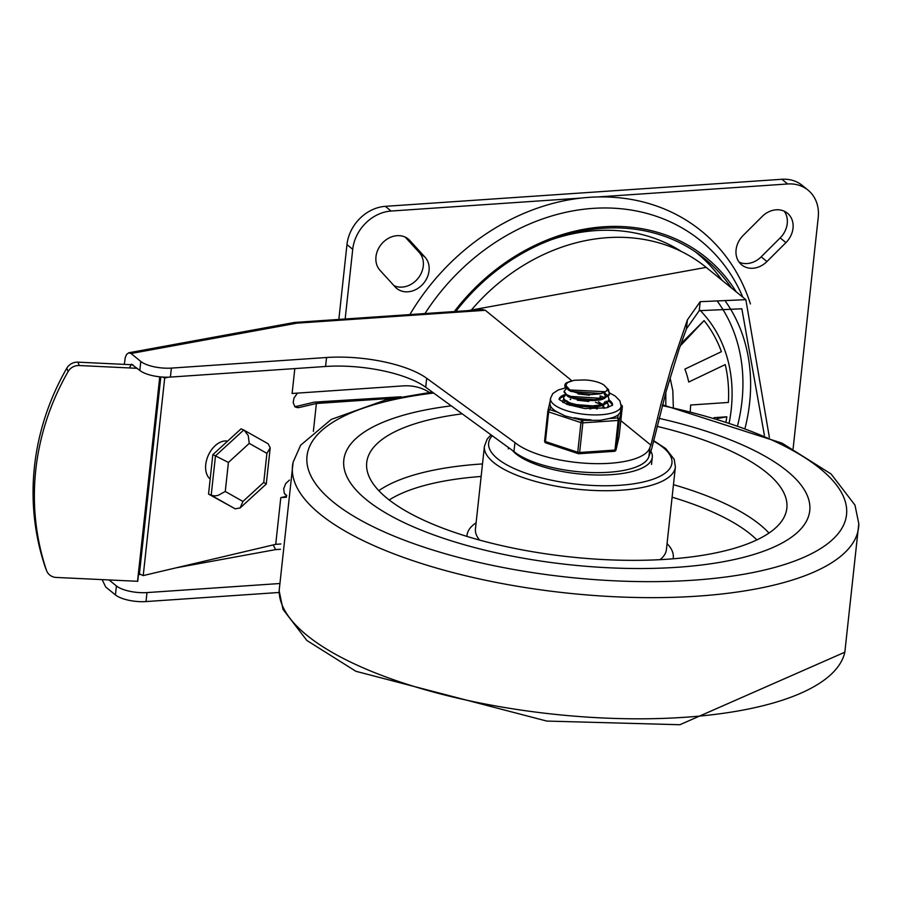 <?xml version="1.0" encoding="UTF-8"?>
<svg xmlns="http://www.w3.org/2000/svg" width="904" height="904" viewBox="0 0 904 904"><rect width="100%" height="100%" fill="white"/><g stroke="black" fill="none" stroke-linecap="round" stroke-linejoin="round"><path stroke-width="1.36" d="M699.899 310.14A149.827 124.797 -50.8 0 1 729.257 422.371M673.322 407.162L672.825 390.731L670.056 377.736M690.215 411.184A104.005 86.626 129.2 0 0 690.633 405.015L728.387 402.438A145.985 121.599 -50.8 0 0 725.234 364.594L688.724 382.03A104.005 86.626 129.2 0 0 684.882 369.114L721.403 351.679A145.985 121.599 -50.8 0 0 704.08 320.604L680.158 346.029M717.143 418.597L726.827 416.8A145.985 121.599 -50.8 0 1 726.036 421.343M395.15 286.93A21.131 17.594 129.2 0 0 396.732 288.432A21.131 17.594 129.2 0 0 422.869 284.15A21.131 17.594 129.2 0 0 425.004 257.165L409.862 240.554A21.131 17.594 129.2 0 0 408.28 239.052A21.131 17.594 129.2 0 0 382.143 243.323A21.131 17.594 129.2 0 0 380.008 270.319L395.15 286.93M393.952 285.619A21.131 17.594 129.2 0 0 418.45 277.822A21.131 17.594 129.2 0 0 419.23 252.465L405.286 237.164M743.156 235.447A21.131 17.594 129.2 0 0 741.709 264.883A21.131 17.594 129.2 0 0 766.942 261.55L785.938 242.611A21.131 17.594 129.2 0 0 787.395 213.174A21.131 17.594 129.2 0 0 762.162 216.497L743.156 235.447M739.122 262.16A21.131 17.594 129.2 0 0 761.168 256.849L780.175 237.91A21.131 17.594 129.2 0 0 784.209 211.197M750.444 303.959A211.491 176.156 129.2 0 0 597.465 196.959L787.644 183.975A38.42 32.002 -50.8 0 1 808.006 190.1L802.232 185.399A38.42 32.002 129.2 0 0 781.87 179.274L385.341 206.338A38.42 32.002 129.2 0 0 346.966 244.611L338.842 319.428M808.006 190.1A38.42 32.002 -50.8 0 1 818.222 217.536L793.113 448.7M345.158 318.999L352.729 249.312A38.42 32.002 -50.8 0 1 391.116 211.039L581.295 198.055A211.491 176.156 129.2 0 0 409.862 314.581M597.465 196.959A211.491 176.156 129.2 0 0 581.295 198.055M704.08 320.604L680.994 343.633M725.234 364.594L688.724 382.03M726.827 416.8L714.058 417.671M665.796 392.607L665.83 405.512M764.389 435.276L741.845 308.795L699.221 310.682L686.418 328.909L678.904 349.69L666.191 391.206L651.682 448.802L648.925 456.452A71.405 24.272 -173.8 0 1 590.369 472.509A71.405 24.272 -173.8 0 1 513.958 451.548L514.941 442.576A71.405 24.272 -173.8 0 0 591.34 463.537A71.405 24.272 -173.8 0 0 649.897 447.469L648.925 456.452M176.156 567.814L275.607 549.609L273.177 544.931M124.334 364.391L125.215 357.701L126.503 354.526L128.73 352.786L131.046 353.509L140.798 361.453L139.826 370.437L131.464 364.199L129.487 367.883M279.189 592.47L146.019 601.567A23.052 7.831 -173.8 0 1 115.441 594.922L105.689 586.978L102.152 579.656M279.166 583.566L146.99 592.583A23.052 7.831 -173.8 0 1 116.413 585.939L109.203 580.074M139.826 370.437A23.052 7.831 6.2 0 0 170.404 377.081L325.576 366.482A76.829 26.114 -173.8 0 1 425.716 387.251L513.958 451.548M140.798 361.453A23.052 7.831 6.2 0 0 171.376 368.097L326.547 357.509A76.829 26.114 -173.8 0 1 426.699 378.279L514.941 442.576M128.73 352.786L294.478 322.457L296.907 323.157L485.324 310.287L482.679 309.62L294.478 322.457M686.418 328.909L687.402 319.869L671.502 366.583L660.937 404.212L650.914 445.152L620.822 420.642M571.848 380.765L485.324 310.287M687.402 319.869L700.204 301.676L745.856 299.676L769.372 437.389M650.914 445.152L649.897 447.469M157.375 408.54L156.482 408.71M742.828 297.201A203.502 169.5 129.2 0 0 595.951 208.202A203.502 169.5 129.2 0 0 424.959 313.552M731.404 287.901A192.089 159.997 129.2 0 0 455.819 311.451M736.172 291.789A193.897 161.5 129.2 0 0 454.294 311.552M132.911 364.798L77.947 362.154A11.526 10.678 158.7 0 0 66.806 368.177A269.663 249.73 158.7 0 0 45.2 567.034A11.526 10.678 158.7 0 0 45.358 567.463L46.669 570.842A11.526 10.678 -21.3 0 1 46.511 570.413A269.663 249.73 -21.3 0 1 68.116 371.544A11.526 10.678 -21.3 0 1 79.258 365.521L137.238 368.323M144.301 528.964L143.386 529.224L137.736 581.306L56.24 577.441A11.526 10.678 -21.3 0 1 46.669 570.842M155.646 416.371L156.561 416.111M137.532 581.362L159.759 376.821M159.94 376.844L155.092 421.479L156.008 421.207M227.605 441.141A21.131 13.775 114.3 0 0 205.739 464.599A21.131 13.775 114.3 0 0 210.169 479.052M429.377 392.415A55.709 46.398 129.2 0 0 403.094 385.895L292.116 393.477L294.817 368.583M294.964 406.721L314.185 402.19L325.078 401.444L298.84 407.602A8.644 7.198 -50.8 0 1 294.704 406.551M286.715 495.313A8.644 7.198 -50.8 0 1 285.144 494.556M286.398 497.256L280.794 497.629L286.557 496.273M280.873 543.982L275.72 544.332L280.794 497.629M289.404 480.103L285.675 483.64L283.709 488.714L284.285 493.324L286.681 495.539M275.72 544.332L143.227 575.588L139.419 573.859L160.81 376.923M162.539 377.058L164.697 378.03L168.336 377.171M297.495 393.104L293.992 398.02L293.178 402.63L295.043 406.868L298.862 407.625M164.697 378.03L143.227 575.588M313.36 431.389L316.4 403.489L325.078 401.444L400.958 396.777M393.647 398.223L316.4 403.489M225.265 491.471L218.067 495.403L214.813 495.912L211.197 495.279L235.164 508.816L240.114 507.98L242.927 501.449L225.265 491.471L228.418 462.441L215.48 455.876L211.197 495.279L208.541 494.081L235.164 508.816M228.418 462.441L249.244 443.389L266.906 453.367L263.753 482.397L266.273 484.024L240.114 507.98M266.906 453.367L270.206 447.808L268.138 443.785L243.73 430.021L215.48 455.876L212.824 454.678L208.541 494.081M249.244 443.389L248.227 435.502L244.182 430.247M212.824 454.678L241.074 428.824L243.73 430.021M677.333 567.283A234.339 79.665 6.2 0 0 809.747 510.692A234.339 79.665 6.2 0 0 658.982 418.337A234.339 79.665 6.2 0 1 809.747 510.692A234.339 79.665 6.2 0 1 677.333 567.283A234.339 79.665 6.2 0 1 343.802 460.079A234.339 79.665 6.2 0 0 677.333 567.283M451.265 405.862A234.339 79.665 6.2 0 0 343.802 460.079A234.339 79.665 6.2 0 1 451.265 405.862M462.226 413.851A211.299 71.823 6.2 0 0 366.685 462.95A211.299 71.823 6.2 0 0 667.446 559.226A211.299 71.823 6.2 0 0 786.796 508.59A211.299 71.823 6.2 0 0 656.993 426.349M650.993 451.458A72.037 24.487 -173.8 0 1 652.292 457.243A72.037 24.487 -173.8 0 1 590.47 474.792A72.037 24.487 -173.8 0 1 512.455 450.452M606.177 401.15L607.138 402.178M607.511 402.675L608.324 405.489L607.33 407.625M563.215 402.653L565.011 401.24M595.453 402.246L600.584 404.269M588.82 401.478L577.317 400.223M607.929 407.455L608.234 406.291M608.189 396.393L609.002 399.195L607.465 401.907L600.945 404.902L590.877 406.122L579.679 405.387L570.074 402.992L564.378 399.647L563.474 397.432L565.689 394.958M589.521 395.184L577.995 393.929M563.463 397.432L564.186 400.438L569.735 403.805L579.249 406.235L590.436 407.026L602.098 405.467L607.239 402.924L609.002 399.195M607.138 388.223L608.584 389.703L609.341 394.099L604.686 397.647L595.736 399.602L584.651 399.602L574.119 397.794L566.684 394.709L564.141 391.24L566.379 388.663M605.126 393.5L606.855 394.867M564.062 391.963L567.486 396.155L573.735 398.619L584.21 400.483L595.318 400.528L602.81 399.172L609.172 395.127L609.691 392.912M609.612 393.376L607.296 389.353M564.831 384.867L565.011 387.07L569.43 390.517L578.232 393.24L591.103 394.517L599.239 393.952L605.646 391.737L607.115 390.076L607.228 388.494L604.008 385.104A18.894 6.418 6.2 0 0 584.357 379.94L574.063 380.301L567.848 382.415L566.299 384.087L566.119 385.816L569.746 389.714L565.158 386.279L564.831 384.867L565.994 383.047L571.034 380.991M601.318 393.511L571.045 391.477L568.198 389.884L605.646 391.737M602.007 398.517L599.985 397.206M567.52 396.178L604.573 398.551M605.251 397.398L605.42 396.709M605.42 396.088L603.985 393.376M567.486 396.155L570.334 397.76L599.691 400.11L601.103 399.624M604.211 397.828L605.556 395.477L604.697 392.833M570.808 399.319L570.153 399.5M600.403 405.919L598.979 406.404L569.667 404.043L566.831 402.449L569.633 405.342M589.95 408.97L603.895 404.834M604.573 403.681L604.731 403.003M602.516 404.461L598.369 401.681M566.955 400.822L567.079 401.636M603.533 404.111L604.866 401.76M597.16 409.015L595.725 408.382M603.996 408.337L602.618 405.952M604.188 408.043L603.341 405.399M587.521 394.381A22.736 7.729 -173.8 0 1 569.746 389.714M621.127 406.167L620.449 412.201L618.313 414.755L617.568 417.976L608.889 418.563L600.448 420.292L582.232 420.383L565.203 415.964L557.858 412.303L549.926 409.681A1.921 1.808 -167 0 0 547.858 411.037L547.858 411.037A1.921 1.808 -167 0 0 547.824 411.241A1.921 0.655 -173.8 0 1 547.824 411.241A1.921 0.655 -173.8 0 0 548.649 411.908A1.921 0.972 -71.7 0 1 549.926 409.681L550.672 406.45L549.881 403.998L550.468 398.483A35.538 12.08 6.2 0 0 553.903 404.506A35.538 12.08 6.2 0 0 592.979 414.902A35.538 12.08 6.2 0 0 621.127 406.167L619.895 400.811L615.228 396.076L609.68 393.014M546.321 442.903A1.921 0.972 -71.7 0 1 545.914 442.926A1.921 0.972 -71.7 0 1 545.44 441.547L548.649 411.908L580.956 422.62L577.735 452.249A1.921 0.972 108.3 0 0 578.21 453.638A1.921 0.972 108.3 0 0 578.616 453.605A1.921 0.836 -93.9 0 0 578.944 453.729A1.921 0.836 -93.9 0 0 579.634 452.486L582.854 422.857A1.921 0.836 -93.9 0 0 582.232 420.383A1.921 0.972 108.3 0 0 580.956 422.62A1.921 0.655 -173.8 0 0 582.854 422.857L618.189 420.439L614.969 450.068A1.921 0.836 86.1 0 1 614.279 451.322A1.921 0.836 86.1 0 1 613.952 451.198M614.562 451.175A1.921 1.808 -167 0 0 616.019 449.83L616.019 449.83A1.921 1.808 -167 0 0 616.053 449.638L619.274 419.998A1.921 1.808 -167 0 0 617.568 417.976A1.921 0.836 86.1 0 1 618.189 420.439A1.921 0.655 -173.8 0 0 619.274 419.998L622.314 406.879A1.921 0.655 -173.8 0 1 622.314 406.879L619.093 436.519A1.921 1.808 13 0 1 619.003 436.903M621.172 405.003A1.921 1.808 13 0 1 622.314 406.879A1.921 1.921 0 0 0 621.161 404.879M550.672 406.45A35.538 12.08 6.2 0 0 557.858 412.303M574.3 417.761A35.538 12.08 6.2 0 0 590.911 419.795M608.889 418.563A35.538 12.08 6.2 0 0 618.313 414.755M608.618 401.161A26.894 9.142 -173.8 0 1 609.793 402.02A26.894 9.142 -173.8 0 1 612.29 405.387M559.271 399.624A26.894 9.142 -173.8 0 1 564.039 396.189M563.554 399.455A23.052 7.831 6.2 0 0 562.74 401.184A23.052 7.831 6.2 0 0 562.909 402.483M608.132 407.388A23.052 7.831 6.2 0 0 608.573 406.167A23.052 7.831 6.2 0 0 608.302 404.619M550.762 239.91A183.783 153.081 -50.8 0 1 680.655 251.018M722.036 280.274A191.546 159.533 129.2 0 0 695.052 251.594M419.23 252.465L425.004 257.165M406.495 237.808L409.862 240.554M761.168 256.849L766.942 261.55M780.175 237.91L785.938 242.611M781.87 179.274L787.644 183.975M346.966 244.611L352.729 249.312M391.116 211.039L385.341 206.338M745.145 427.818A176.721 147.194 129.2 0 0 749.608 403.026A176.721 147.194 129.2 0 0 725.663 301.608M717.753 301.789A170.958 142.391 -50.8 0 1 741.958 401.365A170.958 142.391 -50.8 0 1 737.687 425.185M275.607 549.609L280.489 549.282M138.448 574.718L140.493 574.345M140.21 566.582L139.318 566.74M146.019 601.567L146.99 592.583M116.413 585.939L115.441 594.922M170.404 377.081L171.376 368.097M425.716 387.251L426.699 378.279M326.547 357.509L325.576 366.482M131.046 353.509L296.907 323.157M471.041 310.411A186.326 155.194 -50.8 0 1 706.182 267.369L745.856 299.676M699.221 310.682L700.204 301.676M66.806 368.177L68.116 371.544M79.258 365.521L77.947 362.154M46.511 570.413L45.2 567.034M263.753 482.397L242.927 501.449M433.66 393.037A271.347 92.242 6.2 0 0 340.186 507.336A271.347 92.242 6.2 0 0 693.21 580.21A271.347 92.242 6.2 0 0 846.2 505.505A271.347 92.242 6.2 0 0 662.27 405.636M432.327 392.065L385.477 400.02L331.282 419.399L300.637 445.209L293.111 462.238A284.715 96.784 6.2 0 0 697.73 596.131A284.715 96.784 6.2 0 0 858.8 523.687L854.969 505.099L831.104 473.99L782.073 443.152L662.485 404.811M293.111 462.238L279.144 590.753A284.715 96.784 6.2 0 0 684.565 717.301A284.715 96.784 6.2 0 0 844.833 652.213M673.084 558.808A103.723 35.256 6.2 0 0 667.062 543.575M476.103 522.828A103.723 35.256 6.2 0 0 466.961 536.411M660.01 559.666A96.039 32.646 6.2 0 0 666.406 549.632L675.378 467.029L674.226 459.368L665.751 448.587L653.581 440.587M491.03 434.835L487.199 439.05L484.42 446.282L475.447 528.885A96.039 32.646 6.2 0 0 479.538 540.061M768.976 533.066A210.474 71.552 6.2 0 0 673.457 484.68M482.499 463.933A210.474 71.552 6.2 0 0 378.821 490.68M756.863 539.903A200.869 68.286 6.2 0 0 672.101 497.2M481.143 476.453A200.869 68.286 6.2 0 0 389.195 499.968M484.42 446.282A96.039 32.646 6.2 0 0 621.116 490.217A96.039 32.646 6.2 0 0 675.378 467.029M653.468 441.084A92.197 31.346 -173.8 0 1 619.85 485.278A92.197 31.346 -173.8 0 1 520.84 471.346A92.197 31.346 -173.8 0 1 492.273 435.751M619.093 436.485A1.921 0.655 6.2 0 1 619.093 436.519L616.053 449.638A1.921 0.655 6.2 0 1 614.969 450.068L579.634 452.486A1.921 0.655 6.2 0 1 577.735 452.249L545.44 441.547A1.921 0.655 6.2 0 1 544.603 440.892A1.921 0.655 6.2 0 0 544.603 440.892A1.921 1.921 0 0 0 545.914 442.926L578.21 453.638A1.921 1.921 0 0 0 578.944 453.729L614.279 451.322A1.921 1.921 0 0 0 616.019 449.83L619.059 436.711A1.921 1.921 0 0 0 619.093 436.485A1.921 0.655 6.2 0 0 619.093 436.462L622.314 406.856A1.921 0.655 -173.8 0 0 622.314 406.823M544.603 440.937A1.921 1.808 -167 0 0 545.609 442.677M547.824 411.297L544.615 440.869L547.824 411.263A1.921 1.921 0 0 1 547.858 411.037L550.208 400.89M608.923 399.93A26.894 9.142 -173.8 0 1 609.94 400.675A26.894 9.142 -173.8 0 1 612.55 405.105M559.079 399.297A26.894 9.142 -173.8 0 1 565.181 394.494M600.03 395.907A26.894 9.142 -173.8 0 1 604.494 397.545M706.182 267.369L468.374 310.592M270.206 447.808L266.273 484.024M279.144 590.753L282.986 609.341L306.84 640.45L355.882 671.288L546.807 721.076L679.887 724.726L844.833 652.202L858.8 523.687M651.513 464.43L652.292 457.243M508.285 448.87L508.432 447.525M608.222 406.393L608.324 405.489M564.051 392.053L564.141 391.24M600.358 393.828L602.301 393.24M599.691 400.11L602.81 399.172M598.979 406.404L602.098 405.467M612.539 405.229L606.324 407.873L584.639 408.529L567.045 404.416L559.067 399.421M565.576 387.895L558.276 389.952L552.751 393.613L550.468 398.483"/></g></svg>
